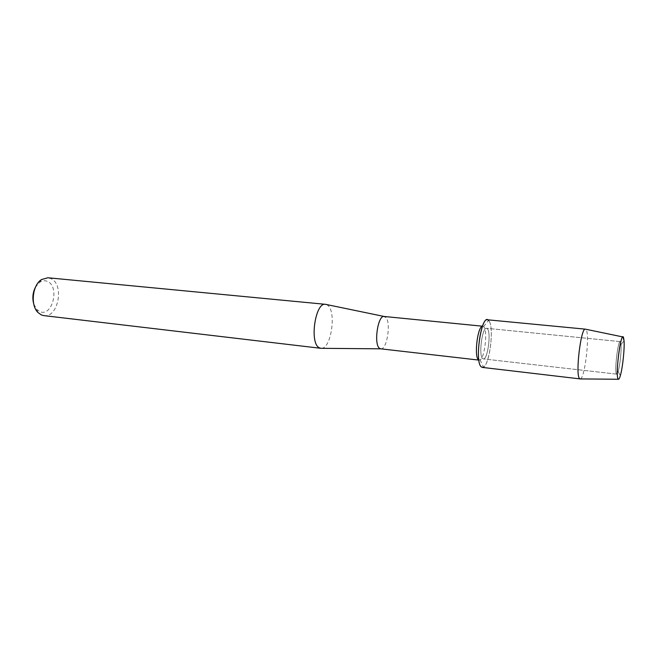 <?xml version="1.0" encoding="UTF-8"?>
<svg xmlns="http://www.w3.org/2000/svg" width="657" height="657" viewBox="0 0 657 657"><rect width="100%" height="100%" fill="white"/><g stroke="black" fill="none" stroke-linecap="round" stroke-linejoin="round"><path stroke-width="0.49" stroke-dasharray="3.29 2.46" d="M616.365 373.743L616.734 374.129L618.155 371.468C619.945 365.67 621.555 350.551 621.029 344.506L620.208 341.607C617.999 340.408 614.385 370.54 616.365 373.743L616.734 374.129L618.155 371.468C619.945 365.67 621.555 350.551 621.029 344.506L620.208 341.607C617.999 340.408 614.385 370.54 616.365 373.743M482.55 358.5L483.297 358.911C487.617 360.11 491.362 332.639 487.428 328.812L486.574 328.286C482.246 326.948 478.468 355.232 482.55 358.5L483.297 358.911C487.617 360.11 491.362 332.639 487.428 328.812L486.574 328.286C482.246 326.948 478.468 355.232 482.55 358.5M478.378 359.683L480.078 359.913C484.767 357.778 487.823 330.668 483.807 326.816L482.468 326.258M481.187 366.803L483.544 367.066C490.023 363.871 494.261 326.2 488.767 320.641L487.387 319.778M380.732 348.826C387.096 350.296 391.391 321.322 385.47 317.068M321.495 348.317C331.366 348.456 336.598 311.007 327.572 305.193L326.176 304.462M43.847 315.615C58.268 318.16 64.641 284.407 50.918 278.634L47.887 277.763M33.753 304.002L36.849 309.504L39.683 311.533C52.174 317.618 60.14 286.789 47.559 281.475C44.988 280.284 42.393 280.547 39.757 282.264L35.577 286.986M580.303 378.925C584.705 378.851 589.904 336.014 586.266 329.995L585.617 329.223M482.304 367.403C489.013 369.193 494.828 326.825 488.767 320.641M618.155 371.468L620.307 375.763L618.155 371.468M621.029 344.506L624.043 340.761L621.029 344.506M616.734 374.129L483.297 358.911L616.734 374.129M480.078 359.913L483.544 367.066M479.216 360.135L478.526 360.052M36.849 309.504L37.991 312.527M39.757 282.264L41.514 279.553M483.634 326.628L488.529 320.37M620.208 341.607L486.574 328.286L620.208 341.607"/><path stroke-width="0.99" d="M618.007 378.785C618.598 379.943 619.37 378.933 620.307 375.763C622.606 368.183 624.692 348.662 624.043 340.761L623.542 337.624C621.185 329.469 615.174 373.899 618.007 378.785L618.401 379.253C618.943 379.401 619.584 378.235 620.307 375.763C622.606 368.183 624.692 348.662 624.043 340.761L622.918 336.951C620.068 336.064 615.502 374.835 618.007 378.785M385.47 317.068L384.181 316.477C377.8 314.875 373.513 344.736 379.623 348.358L380.732 348.826L321.495 348.317M326.176 304.462L325.47 304.322C315.36 301.974 309.299 342.757 319.08 347.676L320.838 348.309M325.47 304.322L47.887 277.763L41.514 279.553C32.415 285.048 30.255 305.234 37.991 312.527L41.416 314.966L43.847 315.615L320.772 348.3M35.577 286.986C32.743 292.422 32.136 298.089 33.753 304.002M482.484 326.2L384.181 316.477L325.535 304.331M482.468 326.258C477.639 326.381 473.976 356.291 478.378 359.683M488.767 320.641L488.529 320.37C481.959 312.141 474.116 361.161 481.187 366.803L482.304 367.403L580.303 378.925M585.617 329.223L585.297 329.149C580.911 327.859 575.36 373.726 579.359 378.375L580.074 378.941M585.387 329.157L487.387 319.778C480.661 317.627 474.781 361.974 481.187 366.803M478.526 360.052L380.732 348.826M618.401 379.253L579.975 378.925M622.918 336.951L585.297 329.149"/></g></svg>
